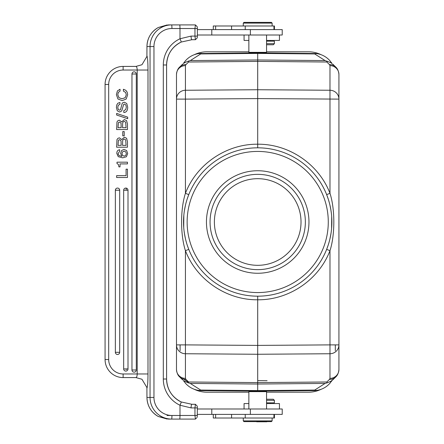 <?xml version="1.0" encoding="UTF-8"?>
<svg xmlns="http://www.w3.org/2000/svg" width="444" height="444" viewBox="0 0 444 444"><rect width="100%" height="100%" fill="white"/><g stroke="black" fill="none" stroke-linecap="round" stroke-linejoin="round"><path stroke-width="0.67" d="M331.524 381.207A21.656 21.656 0 0 1 331.191 381.674M266.55 51.798L308.425 51.798A29.237 29.237 0 0 1 321.173 54.729A21.656 21.656 0 0 0 316.261 53.541L314.702 53.929L325.069 60.573L257.703 59.973L257.703 89.732L185.431 90.254L185.431 65.612A9.024 8.858 180 0 0 176.484 74.475L176.484 344.888L185.431 344.888L185.431 353.746A9.024 8.858 180 0 1 176.484 344.888L176.484 369.525C176.989 375.191 179.77 376.945 179.737 377.017L179.737 377.017A9.024 8.691 134.3 0 0 185.958 379.415L188.595 381.984L188.117 382.8L190.343 383.427L257.703 384.027L325.069 383.427L314.702 390.071L316.261 390.459A21.656 21.656 0 0 0 330.558 382.5A21.656 21.656 0 0 1 316.261 390.459L313.847 390.62A21.656 21.656 0 0 0 314.813 390.587M330.558 382.5A21.656 21.656 0 0 1 321.173 389.271A29.237 29.237 0 0 1 308.425 392.202L266.55 392.202M200.71 53.929L257.703 53.419L257.703 59.973L190.343 60.573L200.71 53.929L199.145 53.541A21.656 21.656 0 0 0 184.854 61.5A21.656 21.656 0 0 1 199.145 53.541L257.703 52.88L316.267 53.541A21.656 21.656 0 0 1 330.558 61.5A21.656 21.656 0 0 0 321.173 54.729A21.656 21.656 0 0 1 330.558 61.5M331.191 62.327A21.656 21.656 0 0 1 331.524 62.793A21.656 21.656 0 0 0 331.518 62.793M325.069 60.573L331.202 62.798M331.363 62.532L330.902 62.554M331.563 62.82L331.929 63.375M332.611 380.003L335.675 377.017A9.024 8.691 -134.3 0 1 329.454 379.415L326.817 381.984L327.289 382.8L331.502 380.98L332.684 379.931L331.596 380.902M176.484 369.525A9.024 8.858 -0 0 0 185.431 378.388L185.431 353.746L257.703 354.268L257.703 382.6L326.817 381.984M190.221 383.4L200.71 390.071L257.703 390.581L257.703 391.12L201.559 390.62L199.145 390.459L200.71 390.071M314.702 390.071L257.703 390.581L257.703 382.6L188.595 381.984M325.069 383.427L327.289 382.8M331.568 381.174L331.929 380.625M331.502 380.98L330.902 381.446L331.363 381.468M188.117 382.8L183.905 380.98L184.51 381.446L184.049 381.468M183.849 381.18L183.483 380.625M183.888 381.207A21.656 21.656 0 0 0 184.221 381.674M185.026 382.717A21.656 21.656 0 0 0 185.087 382.795A21.656 21.656 0 0 0 199.145 390.459A21.656 21.656 0 0 1 194.233 389.271A29.237 29.237 0 0 0 206.987 392.202L248.862 392.202M201.559 390.62L257.22 391.114M267.088 380.713L257.703 380.636M257.703 265.318A43.318 43.318 0 0 0 301.021 222A43.318 43.318 0 0 0 257.703 178.682A43.318 43.318 0 0 0 214.385 222A43.318 43.318 0 0 0 257.703 265.318M257.703 269.647A47.647 47.647 0 0 0 305.355 222A47.647 47.647 0 0 0 257.703 174.353A47.647 47.647 0 0 0 210.056 222A47.647 47.647 0 0 0 257.703 269.647M257.703 273.26A51.26 51.26 0 0 0 308.963 222A51.26 51.26 0 0 0 257.703 170.74A51.26 51.26 0 0 0 206.449 222A51.26 51.26 0 0 0 257.703 273.26M257.703 147.819A74.181 74.181 0 0 1 331.884 222A74.181 74.181 0 0 1 257.703 296.181A74.181 74.181 0 0 1 183.527 222A74.181 74.181 0 0 1 257.703 147.819L257.709 144.211C288.977 143.889 318.753 164.119 329.981 193.307C335.098 209.096 335.098 234.904 329.981 250.694L326.656 249.362L327.467 247.214M188.65 194.905L187.041 199.428M185.542 204.828L184.41 210.567M183.738 216.367L183.738 227.639M184.41 233.433L185.542 239.177M187.041 244.572L188.656 249.101M326.756 249.106L328.366 244.572M329.87 239.172L331.002 233.433M331.674 227.633L331.674 216.361M331.002 210.567L329.87 204.823M328.366 199.428L326.756 194.888M188.756 194.639L185.431 193.307L185.431 99.112L176.484 99.112A9.024 8.858 0 0 1 185.431 90.254L185.431 99.112L257.709 98.596L257.709 144.211C226.562 143.823 196.559 164.191 185.431 193.307C180.314 209.102 180.314 234.898 185.431 250.694L188.756 249.362M257.703 345.404L257.703 299.789C226.557 300.172 196.564 279.814 185.431 250.694L185.431 344.888L257.703 345.404L257.703 354.268L329.981 353.746L329.981 344.888L257.703 345.404M326.656 194.639L329.981 193.307L329.981 90.254A9.024 8.858 0 0 1 338.927 99.112L338.927 344.888L329.981 344.888L329.981 250.694C318.753 279.881 288.972 300.111 257.703 299.789L257.703 296.181M338.927 99.112L338.927 74.475A9.024 8.858 180 0 0 329.981 65.612L329.981 90.254L257.703 89.732L257.709 98.596L338.927 99.112M190.343 60.573L188.117 61.2L188.595 62.016L257.703 61.4L326.817 62.016L327.289 61.2M183.866 380.952L184.51 381.446M183.888 62.793A21.656 21.656 0 0 1 184.221 62.327M201.559 53.38L201.559 53.38A21.656 21.656 0 0 0 200.599 53.413M184.854 61.5A21.656 21.656 0 0 1 194.233 54.729A29.237 29.237 0 0 1 206.987 51.798L248.862 51.798M265.812 52.953L265.168 52.947M262.432 52.925L260.528 52.908M265.334 52.953L264.102 52.941M262.315 52.925L260.123 52.903M314.702 53.929L257.703 53.419L257.703 52.88L258.43 52.892M257.703 52.88L256.982 52.892M249.473 52.953L248.862 52.342L266.517 52.342M249.6 52.953L250.244 52.947M252.975 52.925L254.884 52.908M250.077 52.953L251.31 52.941M253.097 52.925L255.289 52.903M183.844 62.826L183.483 63.375M188.117 61.2L183.905 63.02L184.51 62.554L184.049 62.532M182.8 63.997L179.737 66.983A9.024 8.691 45.7 0 1 185.958 64.585L188.595 62.016M180.098 344.888L180.098 350.732M184.51 62.554L183.866 63.048M197.38 35.015L282.223 35.015L282.223 29.598L197.38 29.598M197.38 28.516L194.955 28.516L194.955 36.097L197.38 36.097L197.38 28.516L197.208 26.712L196.703 26.202L197.208 26.712M197.38 36.097L197.208 37.901L195.41 39.71L194.955 36.097L191.081 36.097A3.608 0.855 90 0 0 191.936 39.705L195.399 39.705M190.093 24.908L186.857 24.908M181.191 42.041A25.269 25.175 90 0 0 166.589 64.974L166.6 64.974C167.038 54.484 171.9 46.836 181.202 42.041L191.936 39.705L181.191 42.041A3.608 0.283 -114.9 0 0 181.202 42.041A3.608 0.283 -114.9 0 0 179.992 38.767L179.992 28.516L194.955 28.516L195.41 24.908L196.703 26.202M168.42 24.908L171.623 24.908A3.608 0.316 90 0 1 171.939 28.516A18.049 17.982 -90 0 0 153.957 46.565L146.964 46.565A21.656 21.578 90 0 1 158.275 27.517L168.42 24.908L183.772 24.908M195.404 24.908L171.623 24.908A21.656 21.578 -90 0 0 150.044 46.565L150.044 397.436L153.957 397.436A18.049 17.982 -90 0 0 171.939 415.484L179.992 415.484L179.992 405.233A3.608 0.283 -65.1 0 0 181.202 401.959A3.608 0.283 -65.1 0 0 181.191 401.959L191.936 404.295A3.608 0.855 90 0 0 191.081 407.903L179.992 405.233A28.877 28.766 90 0 1 163.309 379.026L163.309 64.974A28.877 28.766 90 0 1 179.992 38.767L191.081 36.097M126.19 188.101L126.19 190.232M126.19 368.931L126.19 369.686M195.393 419.092L171.623 419.092A21.656 21.578 -90 0 1 150.044 397.436L146.947 397.436L146.914 387.551L141.941 379.248L135.947 377.583C136.724 377.328 137.146 376.124 137.207 373.97L137.207 70.03C137.146 67.877 136.724 66.672 135.947 66.417L141.963 64.735L146.914 56.449L146.964 46.565M146.975 388.139C147.608 386.208 147.946 381.485 147.996 373.97L123.127 373.97A14.441 14.441 90 0 1 108.686 359.529L108.686 84.471A14.441 14.441 90 0 1 123.127 70.03L147.996 70.03C147.952 62.549 147.613 57.825 146.975 55.861M123.127 373.97L123.127 377.583L136.069 377.583M123.127 377.583A18.049 18.049 90 0 1 105.073 359.529L105.073 84.471A18.049 18.049 90 0 1 123.127 66.417L123.127 70.03M136.069 66.417L123.127 66.417M119.697 190.232L119.697 352.314A2.165 2.165 0 0 1 117.527 354.479A2.165 2.165 0 0 1 115.362 352.314L115.362 190.232A2.165 2.165 0 0 1 117.527 188.067A2.165 2.165 0 0 1 119.697 190.232L115.362 190.232M128 190.232L128 368.931A2.165 2.165 0 0 1 125.83 371.095A2.165 2.165 0 0 1 123.665 368.931L123.665 190.232A2.165 2.165 0 0 1 125.83 188.067A2.165 2.165 0 0 1 128 190.232L123.665 190.232M136.302 73.998L136.302 370.002A2.165 2.165 0 0 1 134.132 372.166A2.165 2.165 0 0 1 131.968 370.002L131.968 73.998A2.165 2.165 0 0 1 134.132 71.834A2.165 2.165 0 0 1 136.302 73.998L131.968 73.998M127.456 177.495L116.628 177.495L116.628 175.652L126.074 175.652L126.074 169.175L127.456 169.175L127.456 177.495M120.024 166.883L118.914 166.883L118.443 164.502L116.994 163.52L116.994 162.182L127.456 162.182L127.456 163.903L120.024 163.903L120.024 166.883M117.96 150.311L119.647 149.672L119.647 151.393L118.082 153.519L118.426 154.773L119.397 155.727L121.856 156.382L120.646 153.352L121.584 150.51L123.943 149.434L126.623 150.533L127.683 153.552L126.39 156.738L122.683 157.848L118.265 156.671L116.761 153.33L117.066 151.559L117.96 150.311M122.583 155.439L124.126 156.127L125.719 155.45L126.362 153.624L125.73 151.837L124.109 151.154L122.577 151.837L121.972 153.58L122.583 155.439M127.456 147.208L116.628 147.208L116.972 139.571L117.96 138.317L119.419 137.829L121.656 139.588L124.359 137.224L126.584 138.245L127.456 141.614L127.456 147.208M122.538 145.366L122.683 140.454L123.266 139.466L124.326 139.066L125.669 139.788L126.074 145.366L122.538 145.366M118.01 145.366L118.415 140.221L119.614 139.677L121.046 140.804L121.157 145.366L118.01 145.366M124.215 135.853L122.772 135.853L122.772 131.585L124.215 131.585L124.215 135.853M127.456 129.554L116.628 129.554L116.972 121.917L117.96 120.663L119.419 120.18L121.656 121.934L124.359 119.569L126.584 120.59L127.456 123.965L127.456 129.554M122.538 127.711L122.683 122.799L123.266 121.811L124.326 121.412L125.669 122.139L126.074 127.711L122.538 127.711M118.01 127.711L118.415 122.566L119.614 122.022L121.046 123.149L121.157 127.711L118.01 127.711M127.683 118.715L116.628 115.018L116.628 113.436L127.683 117.144L127.683 118.715M127.683 107.121C127.683 110.606 126.39 112.404 123.804 112.51L123.804 110.667L125.741 109.629L126.301 107.165L125.813 104.906L124.459 104.051L123.693 104.346L121.723 110.933L119.697 112.038L117.305 110.811L116.389 107.393L116.755 104.928L117.86 103.23L119.952 102.492L119.952 104.334L118.271 105.261L117.771 107.437L118.248 109.44L119.53 110.19L120.496 109.707L122.156 103.458L122.722 102.758L124.303 102.209L126.745 103.502L127.683 107.121M117.399 90.915L120.035 89.266L120.035 91.109L118.343 92.38L117.771 94.666L118.925 97.68L122.045 98.773L125.158 97.713L126.301 94.772L125.624 92.435L123.404 91.109L123.404 89.266L125.78 90.287L127.184 92.124L127.683 94.716L126.19 99.04L122.172 100.622L117.949 98.995L116.389 94.644L117.399 90.915M146.964 397.436A21.656 21.578 90 0 0 158.275 416.483L168.42 419.092L171.623 419.092A3.608 0.316 90 0 0 171.939 415.484M190.093 419.092L186.863 419.092M183.777 419.092L180.886 419.092M191.081 407.903L194.955 407.903L195.41 404.29L197.208 406.099L197.38 407.903L194.955 407.903L194.955 415.484L195.41 419.092L196.692 417.81M195.404 404.295L191.936 404.295L181.202 401.959C171.9 397.164 167.038 389.516 166.6 379.026L166.589 379.026A25.269 25.175 90 0 0 181.191 401.959M197.38 414.402L282.223 414.402L282.223 408.985L197.38 408.985M197.38 407.903L197.208 417.288M213.287 414.402L213.287 418.009L274.392 418.009M273.948 414.402L273.898 418.009M256.682 421.8L266.838 421.8M271.373 421.617L243.989 421.617L243.268 420.895L272.089 420.895M266.517 391.658L248.862 391.658L248.862 408.985M258.43 391.109L313.847 390.62M255.289 391.097L253.091 391.075M251.31 391.059L250.077 391.047M254.884 391.092L249.6 391.047M260.123 391.097L262.315 391.075M264.102 391.059L265.334 391.047M260.528 391.092L262.432 391.075M265.168 391.053L265.812 391.047M279.448 408.985L279.448 403.568L266.55 403.568M248.862 403.568L244.072 403.568L244.072 408.985M266.55 402.847L274.392 402.847L274.392 400.322L266.55 400.322M274.392 400.322L273.31 399.239L266.55 399.239M273.898 25.991L213.287 25.991L213.287 29.598M274.392 25.991L273.948 25.991L273.948 29.598M267.083 22.383L256.432 22.383M272.089 23.105L243.268 23.105L243.268 25.991M271.373 22.383L243.989 22.383L243.268 23.105M244.072 35.015L244.072 40.432L248.862 40.432M266.55 40.432L279.448 40.432L279.448 35.015M266.55 43.679L274.392 43.679L274.392 41.153L266.55 41.153M266.55 44.761L273.31 44.761L274.392 43.679M329.981 378.388A9.024 8.858 -0 0 0 338.927 369.525L338.927 344.888A9.024 8.858 180 0 1 329.981 353.746L329.981 378.388L329.454 379.415M338.927 86.075L338.927 74.475C338.422 68.809 335.642 67.055 335.675 66.983L335.675 66.983A9.024 8.691 -45.7 0 0 329.454 64.585L329.981 65.612M338.927 359.596L338.927 357.925M335.675 377.017C335.647 376.939 338.422 375.18 338.927 369.525L338.927 359.757M335.314 350.732L335.314 344.888M185.087 382.795A21.656 21.656 0 0 0 194.233 389.271A21.656 21.656 0 0 1 185.087 382.795L183.705 380.48M330.902 381.446L331.202 381.202M185.958 379.415L185.431 378.388M258.669 151.437A70.568 70.568 0 0 0 187.135 221.517A70.568 70.568 0 0 0 257.703 292.568A70.568 70.568 0 0 0 328.277 222.483A70.568 70.568 0 0 0 258.669 151.437M326.817 62.016L329.454 64.585M185.431 65.612L185.958 64.585M171.939 28.516L179.992 28.516A3.608 0.316 -90 0 0 179.681 24.908M163.309 379.026L166.6 379.026L166.6 64.974L163.309 64.974M166.589 64.974L166.589 379.026M153.957 46.565L153.957 397.436M177.855 415.484L167.011 415.484M108.686 359.529L105.073 359.529L105.073 84.471L108.686 84.471M147.996 70.03L147.996 373.97M115.362 352.314L119.697 352.314M123.665 368.931L128 368.931M131.968 370.002L136.302 370.002M179.681 419.092A3.608 0.316 -90 0 0 179.992 415.484L197.38 415.484M215.64 418.009L215.64 414.402M231.579 418.009L231.579 414.402M245.227 418.009L245.227 414.402M250.366 408.985L250.366 414.402M211.788 408.985L211.788 414.402M245.227 25.991L245.227 29.598M231.579 25.991L231.579 29.598M215.64 25.991L215.64 29.598M250.366 35.015L250.366 29.598M211.788 35.015L211.788 29.598M331.707 63.52L330.264 61.144M331.396 62.582L331.796 63.165M330.264 382.856L331.707 380.48M188.439 382.273L183.006 378.76M180.819 377.35L178.893 376.101M188.75 194.655L187.906 196.881M186.719 200.472L185.969 203.113M183.838 215.207L183.705 227.128M184.016 230.536L184.632 234.754M185.764 240.076L186.724 243.556M187.862 246.997L188.75 249.345M328.743 243.362L329.376 241.136M331.585 228.688L331.707 216.833M331.396 213.497L330.797 209.324M329.648 203.918L328.76 200.699M327.583 197.108L326.662 194.655M182.8 380.003L179.737 377.017M183.921 381.268L183.616 380.835M265.939 52.953L266.55 52.342L266.55 35.015M185.148 61.144L183.705 63.52M179.737 66.983C179.764 67.061 176.989 68.82 176.484 74.475M183.655 63.109L183.921 62.732M248.862 35.015L248.862 52.342M197.225 37.895L196.698 38.417M167.144 24.947L158.258 27.522C151.016 31.796 147.247 38.145 146.947 46.565L146.914 56.449M146.914 387.551L146.947 397.436C147.247 405.855 151.016 412.204 158.258 416.483L167.127 419.053M197.225 406.105L196.709 405.594M274.431 414.402L274.431 418.009M271.423 421.617L272.144 420.895L272.144 418.009M243.268 420.895L243.268 418.009M266.55 408.985L266.55 391.658L265.939 391.047M249.473 391.047L248.862 391.658M270.424 403.568L270.424 402.847M274.431 25.991L274.431 29.598M271.423 22.383L272.144 23.105L272.144 25.991M270.424 40.432L270.424 41.153M332.611 63.997L335.675 66.983M331.546 63.048L331.213 62.809M331.213 381.191L331.546 380.952M331.757 380.891L331.396 381.418"/></g></svg>
